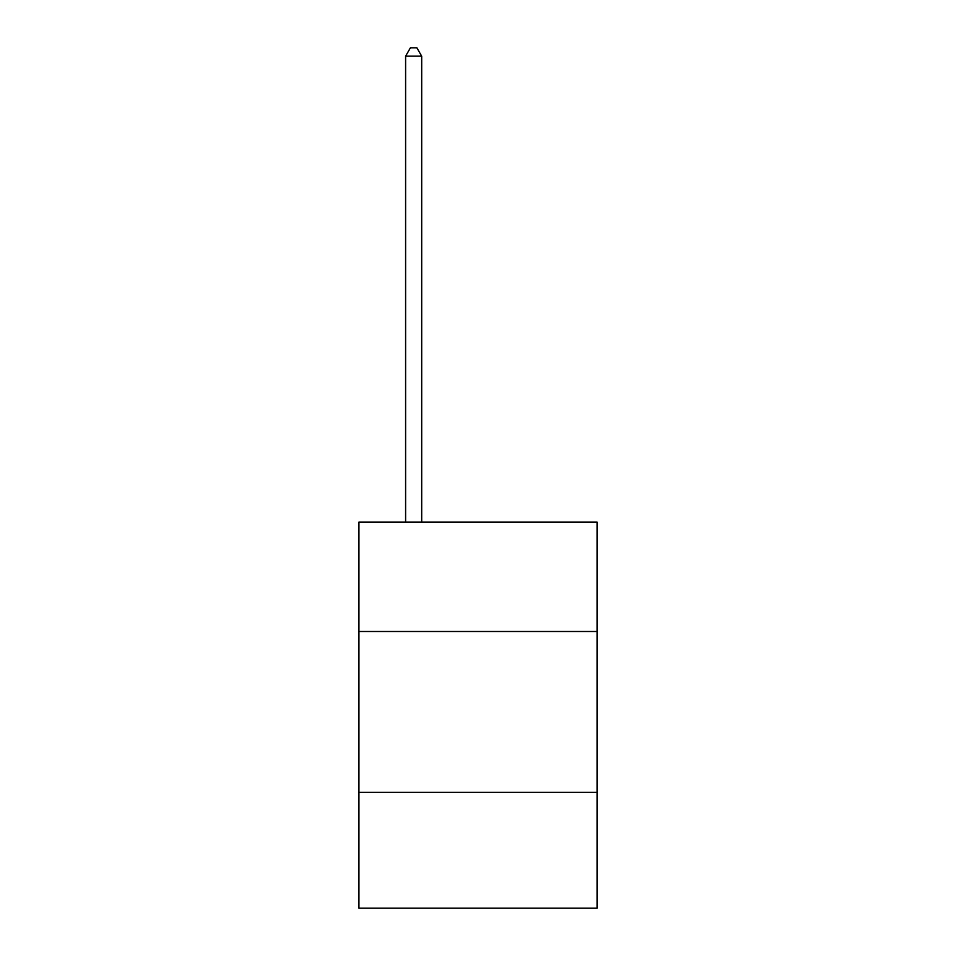 <?xml version="1.0" encoding="UTF-8"?>
<svg xmlns="http://www.w3.org/2000/svg" width="956" height="956" viewBox="0 0 956 956"><rect width="100%" height="100%" fill="white"/><g stroke="black" fill="none" stroke-linecap="round" stroke-linejoin="round"><path stroke-width="1.43" d="M597.058 631.486L597.058 522.084L358.942 522.084L358.942 631.486L597.058 631.486L597.058 908.2L358.942 908.2L358.942 631.486M597.058 792.369L358.942 792.369M421.692 522.084L421.692 56.165L405.607 56.165L405.607 522.084M405.607 56.165L410.435 47.8L416.864 47.8L421.692 56.165"/></g></svg>
